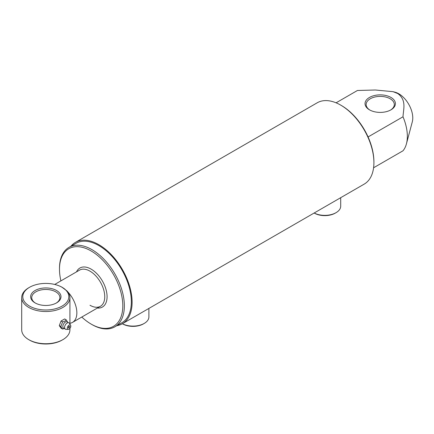 <?xml version="1.0" encoding="UTF-8"?>
<svg xmlns="http://www.w3.org/2000/svg" width="434" height="434" viewBox="0 0 434 434"><rect width="100%" height="100%" fill="white"/><g stroke="black" fill="none" stroke-linecap="round" stroke-linejoin="round"><path stroke-width="0.65" d="M369.486 109.835L369.486 109.835A15.179 8.761 180 0 1 369.486 97.438A15.179 8.761 180 0 1 390.958 97.438A15.179 8.761 180 0 1 390.958 109.835A15.179 8.761 180 0 1 369.486 109.835M390.551 110.057A14.083 8.132 0 0 0 394.305 104.529A14.083 8.132 0 0 0 390.182 98.778A14.083 8.132 0 0 0 374.835 97.015A14.083 8.132 0 0 0 366.139 104.529A14.083 8.132 0 0 0 369.893 110.057M148.889 308.428L148.889 316.929A15.89 9.174 180 0 1 144.234 323.417A15.89 9.174 180 0 1 122.355 323.742M144.234 323.417L143.464 323.867A14.794 8.544 180 0 1 122.534 323.867L122.534 323.867M340.701 197.682L340.701 206.188A15.89 9.174 180 0 1 336.046 212.676A15.89 9.174 180 0 1 314.167 213.002L314.151 213.013M336.046 212.676L335.27 213.127A14.794 8.544 180 0 1 314.346 213.127M341.471 105.56L340.695 105.109L341.471 105.56A45.868 26.479 60 0 1 373.907 161.736L373.907 162.631A46.964 27.114 -120 0 0 340.695 105.109L340.695 105.109A46.964 27.114 -120 0 0 317.216 102.787L75.418 242.384A46.964 27.114 60 0 1 98.898 244.711A46.964 27.114 60 0 1 129.582 286.098A46.964 27.114 60 0 1 122.383 323.731A46.964 27.114 60 0 1 116.789 325.695M122.383 323.731L364.18 184.13A46.964 27.114 -120 0 0 373.907 162.631M81.787 317.048A44.773 25.85 -120 0 0 91.151 324.089A44.773 25.85 -120 0 0 122.806 305.813A44.773 25.85 -120 0 0 91.151 250.977A44.773 25.85 -120 0 0 59.491 269.254A44.773 25.85 -120 0 0 60.906 280.885M91.921 324.534L91.151 324.089L91.927 324.534A45.868 26.479 60 0 1 91.921 324.534A45.868 26.479 60 0 0 114.858 326.807L121.835 322.782A45.868 26.479 60 0 0 128.865 286.028A45.868 26.479 60 0 0 98.898 245.606A45.868 26.479 60 0 0 75.966 243.333L68.99 247.364A45.868 26.479 60 0 1 91.927 249.631A45.868 26.479 60 0 1 121.889 290.053A45.868 26.479 60 0 1 114.858 326.807M54.722 284.454L79.547 270.122A20.881 12.054 60 0 1 89.984 271.158A20.881 12.054 60 0 1 103.628 289.554A20.881 12.054 60 0 1 100.428 306.285A20.881 12.054 60 0 1 89.984 305.254M76.487 271.89A22.525 13.004 60 0 1 91.151 269.145A22.525 13.004 60 0 1 106.759 292.879A22.525 13.004 60 0 1 97.362 308.053M336.079 102.82L357.442 90.484L375.361 90.001L393.068 91.677L395.228 92.258A19.731 11.393 60 0 1 398.824 93.793A19.731 11.393 60 0 1 412.3 121.835L406.43 143.844A38.36 22.145 60 0 1 403.002 150.793L373.582 167.779M393.068 91.677L397.728 93.527C406.777 100.108 403.381 109.14 403.002 116.789A38.36 22.145 60 0 1 406.43 143.844M403.002 116.789L368.075 136.949M70.921 246.246A46.964 27.114 60 0 1 75.418 242.384M59.491 269.254L59.491 268.358A45.868 26.479 60 0 1 68.99 247.364M29.539 306.1A23.018 13.286 0 0 0 62.089 306.1A23.018 13.286 0 0 0 62.089 287.308L66.999 290.948A24.114 13.921 180 0 1 69.923 297.599A24.114 13.921 180 0 1 55.042 310.462A24.114 13.921 180 0 1 28.763 307.446A24.114 13.921 180 0 1 21.7 297.599A24.114 13.921 180 0 1 28.763 287.758L29.539 287.308A23.018 13.286 0 0 0 29.539 306.1M62.865 339.659L62.089 340.104A23.018 13.286 180 0 1 29.539 340.11A23.018 13.286 180 0 1 29.539 340.104L28.763 339.659A24.114 13.921 0 0 0 62.865 339.659A24.114 13.921 0 0 0 69.923 329.818L69.923 328.381M29.539 340.11L28.763 339.659A24.114 13.921 0 0 1 21.7 329.818L21.7 297.599M35.078 302.899L35.078 302.899A15.179 8.761 180 0 1 35.078 290.509A15.179 8.761 180 0 1 56.545 290.509A15.179 8.761 180 0 1 56.545 302.899A15.179 8.761 180 0 1 35.078 302.899M56.143 303.127A14.083 8.132 0 0 0 59.897 297.599A14.083 8.132 0 0 0 55.769 291.849A14.083 8.132 0 0 0 40.422 290.086A14.083 8.132 0 0 0 31.731 297.599A14.083 8.132 0 0 0 35.48 303.127M59.74 286.125A20.881 12.054 60 0 1 62.089 287.265A20.881 12.054 60 0 1 65.268 289.5M67.818 291.908A20.881 12.054 60 0 1 72.527 322.391A20.881 12.054 60 0 1 69.923 323.281M62.089 287.308A23.018 13.286 0 0 0 29.539 287.308M70.623 325.326L69.467 323.341A3.673 2.121 120 0 0 67.221 322.983A3.673 2.121 120 0 0 67.145 323.026A3.673 2.121 120 0 0 64.552 327.524A3.673 2.121 120 0 0 64.552 327.61A3.673 2.121 120 0 0 65.984 329.379L68.279 329.384A2.468 1.421 -60 0 1 67.368 327.648A2.468 1.421 -60 0 1 69.06 325.115A2.468 1.421 -60 0 1 70.623 325.326A2.468 1.421 -60 0 1 69.06 329.146A2.468 1.421 -60 0 1 68.279 329.384M62.621 329.059L61.075 328.164L59.284 325.619L61.075 321.003L64.65 318.941L66.201 319.836L64.905 321.155L62.621 321.903L60.836 326.514L62.621 329.059L64.905 328.31M62.621 321.903L61.075 321.003M60.836 326.514L59.284 325.619M66.201 319.836L68.002 322.701M68.284 327.578C68.805 326.124 69.321 325.825 69.836 326.683L68.887 328.104L68.284 327.578M64.666 328.337A3.673 2.121 -60 0 1 62.832 326.531A3.673 2.121 -60 0 1 65.425 322.033A3.673 2.121 -60 0 1 67.91 322.722M72.527 322.391L100.428 306.285M69.923 324.127L69.923 297.599"/></g></svg>
